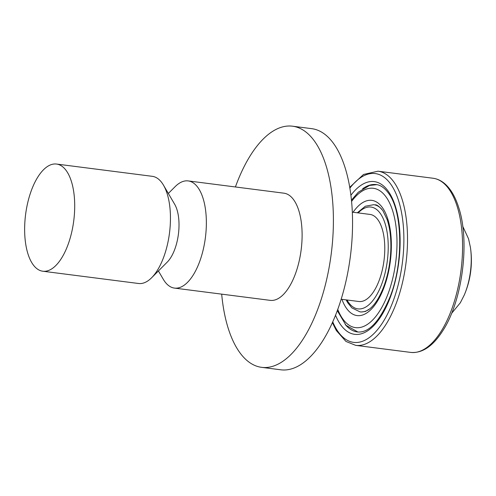 <?xml version="1.0" encoding="UTF-8"?>
<svg xmlns="http://www.w3.org/2000/svg" width="496" height="496" viewBox="0 0 496 496"><rect width="100%" height="100%" fill="white"/><g stroke="black" fill="none" stroke-linecap="round" stroke-linejoin="round"><path stroke-width="0.74" d="M341.161 299.237L358.868 301.506A43.896 19.722 -82.7 0 0 384.735 251.453A43.896 19.722 -82.7 0 0 370.022 214.427L352.321 212.158M158.41 270.959L163.283 279.273A54.027 24.273 -82.7 0 0 174.462 288.095L270.208 300.359A54.027 24.273 -82.7 0 0 302.052 238.756A54.027 24.273 -82.7 0 0 283.941 193.186L188.189 180.916A54.027 24.273 -82.7 0 0 175.15 186.639L168.336 193.459M174.462 288.095A54.027 24.273 -82.7 0 0 206.299 226.492A54.027 24.273 -82.7 0 0 188.189 180.916M42.805 271.225L138.558 283.495A54.027 24.273 -82.7 0 0 151.596 277.779L167.233 262.124A33.765 15.171 -82.7 0 0 178.982 227.199A33.765 15.171 -82.7 0 0 174.648 204.228L163.463 185.138A54.027 24.273 -82.7 0 0 152.284 176.322L56.538 164.052A54.027 24.273 -82.7 0 0 25.594 214.557A54.027 24.273 -82.7 0 0 42.805 271.225A54.027 24.273 -82.7 0 0 74.648 209.622A54.027 24.273 -82.7 0 0 56.538 164.052M151.596 277.779A54.027 24.273 -82.7 0 0 170.395 221.892A54.027 24.273 -82.7 0 0 163.463 185.138M235.414 186.967A121.557 54.616 97.3 0 1 292.522 126.201A121.557 54.616 97.3 0 1 332.556 241.199A121.557 54.616 97.3 0 1 273.116 366.191A121.557 54.616 97.3 0 1 261.628 367.344A121.557 54.616 97.3 0 1 221.681 294.147M292.522 126.201L311.674 128.656A121.557 54.616 97.3 0 1 351.707 243.648A121.557 54.616 97.3 0 1 292.262 368.646A121.557 54.616 97.3 0 1 280.779 369.799L261.628 367.344M451.565 313.416L460.313 302.808L464.262 295.058A44.944 20.193 -82.7 0 0 471.2 262.316A44.944 20.193 -82.7 0 0 470.394 247.237L468.54 238.805L462.725 226.269M358.168 212.908A51.324 23.058 97.3 0 1 380.575 213.838A51.324 23.058 97.3 0 1 381.926 283.526A51.324 23.058 97.3 0 1 347.014 299.987M381.901 209.38A54.027 24.273 -82.7 0 0 373.705 204.687L365.366 206.224L357.3 212.796M346.14 299.875L347.659 302.659L351.856 307.88L359.972 311.86A54.027 24.273 -82.7 0 0 369.092 309.386M449.488 189.85A87.792 39.444 97.3 0 1 451.794 309.045A87.792 39.444 97.3 0 1 410.738 352.408C422.518 353.443 433.417 345.886 443.443 329.722C462.607 299.596 469.917 241.391 458.775 207.762C456.68 201.01 454.045 195.306 450.864 190.644C445.842 183.34 439.902 179.205 433.051 178.244A87.792 39.444 97.3 0 1 449.488 189.85M332.394 322.629L336.3 330.497L345.954 341.44L355.682 345.352A87.792 39.444 -82.7 0 0 396.738 301.99A87.792 39.444 -82.7 0 0 394.432 182.795A87.792 39.444 -82.7 0 0 377.995 171.194L433.051 178.244M349.872 188.139A85.089 38.229 97.3 0 1 391.189 184.81A85.089 38.229 97.3 0 1 393.427 300.334A85.089 38.229 97.3 0 1 332.735 321.867M335.532 315.239A76.985 34.59 -82.7 0 0 390.668 296.304A76.985 34.59 -82.7 0 0 388.641 191.778A76.985 34.59 -82.7 0 0 350.901 195.257M362.644 188.753A74.288 33.375 97.3 0 1 376.278 184.593C380.643 185.02 384.815 188.027 388.802 193.607C402.411 211.761 403.676 261.807 390.445 295.901C380.017 321.135 368.999 333.151 357.399 331.954A74.288 33.375 97.3 0 1 345.253 324.489M353.078 212.257A58.075 26.096 97.3 0 1 382.695 208.035A58.075 26.096 97.3 0 1 384.226 286.886A58.075 26.096 97.3 0 1 341.918 299.336M351.577 201.444A70.234 31.558 97.3 0 1 386.52 197.582A70.234 31.558 97.3 0 1 388.368 292.938A70.234 31.558 97.3 0 1 337.745 309.417M355.682 345.352L410.738 352.408M377.995 171.194L363.506 174.468L349.73 187.314M374.902 204.842C376.737 204.495 379.421 206.479 382.943 210.781L387.184 219.672C389.713 227.242 390.953 236.338 390.891 246.958C390.668 260.84 388.356 273.897 383.954 286.118C379.775 297.042 375.05 304.625 369.774 308.853L365.341 311.476L361.169 312.015M357.945 332.016L346.003 325.308L337.292 310.657M351.453 200.136L358.317 192.206L369.532 185.436L376.824 184.673M464.262 295.058A87.792 87.792 0 0 0 470.394 247.237"/></g></svg>
